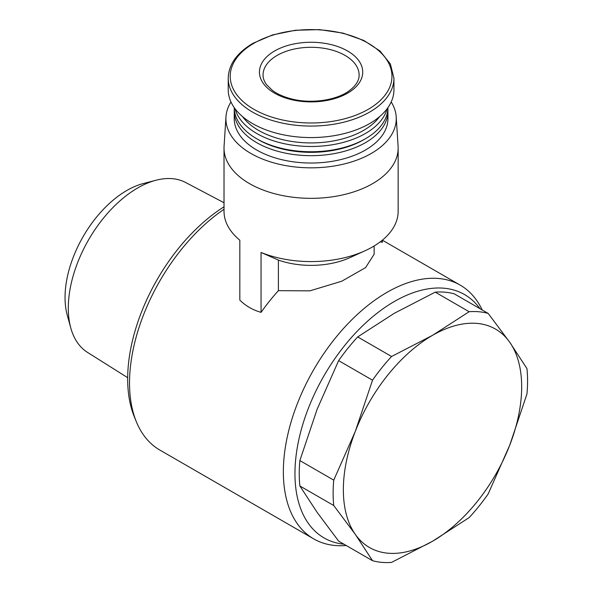 <?xml version="1.0" encoding="UTF-8"?>
<svg xmlns="http://www.w3.org/2000/svg" width="592" height="592" viewBox="0 0 592 592"><rect width="100%" height="100%" fill="white"/><g stroke="black" fill="none" stroke-linecap="round" stroke-linejoin="round"><path stroke-width="0.89" d="M346.209 545.506A146.505 84.589 -60 0 1 313.693 538.875L159.877 450.075A146.505 84.589 -60 0 1 136.352 421.748A146.505 84.589 -60 0 1 224.02 209.294M313.693 538.875A146.505 84.589 -60 0 1 313.693 369.704A146.505 84.589 -60 0 1 460.199 285.122A146.505 84.589 -60 0 1 482.199 309.964M380.256 241.839A146.505 84.589 -60 0 1 382.343 242.328L382.343 240.197M230.976 101.957A85.174 49.173 0 0 0 225.966 116.839L224.079 146.209A87.061 50.268 0 0 0 224.02 148.074L224.02 211.314A87.061 50.268 0 0 0 239.827 240.197L239.827 300.1C245.673 305.916 252.754 310.001 261.057 312.354A146.505 84.589 -60 0 1 278.395 290.665L309.927 290.85L341.769 281.215L365.56 267.636L374.129 254.249L374.144 245.976M278.395 290.665L278.395 260.095A63.055 36.408 0 0 0 350.131 257.557L364.99 250.786A87.061 50.268 0 0 0 398.15 211.314L398.15 148.074A87.061 50.268 0 0 0 398.09 146.209L396.203 116.839A85.174 49.173 0 0 0 391.194 101.957M278.395 260.095L261.057 252.458A87.061 50.268 0 0 0 364.99 250.786M488.178 313.42L454.293 293.854A137.499 79.387 120 0 0 435.238 292.152L394.302 313.294L357.686 336.929A137.499 79.387 120 0 0 338.639 360.624L317.09 409.346L299.863 460.569A137.499 79.387 120 0 0 299.863 485.965L317.09 512.302L338.639 541.132L372.523 560.698L355.296 534.361L333.747 505.531A137.499 79.387 -60 0 1 333.747 480.134L355.296 431.413L372.523 380.19A137.499 79.387 -60 0 1 391.578 356.488L432.515 335.353L469.13 311.718A137.499 79.387 -60 0 1 488.178 313.42L509.727 342.25L526.954 368.587A137.499 79.387 -60 0 1 526.954 393.983L509.727 445.206L488.178 493.928A137.499 79.387 -60 0 1 469.13 517.623L432.515 541.258L391.578 562.4A137.499 79.387 -60 0 1 372.523 560.698M299.863 485.965L333.747 505.531M299.863 460.569L333.747 480.134M338.639 360.624L372.523 380.19M357.686 336.929L391.578 356.488M435.238 292.152L469.13 311.718M432.515 541.258A126.089 72.801 -60 0 1 355.296 534.361A126.089 72.801 -60 0 1 355.296 431.413A126.089 72.801 -60 0 1 432.515 335.353A126.089 72.801 -60 0 1 509.727 342.25A126.089 72.801 -60 0 1 509.727 445.206A126.089 72.801 -60 0 1 432.515 541.258M343.974 544.211A140.504 81.119 -60 0 1 324.053 375.683A140.504 81.119 -60 0 1 479.964 308.676M136.352 421.748L134.325 416.783A142.901 82.51 -60 0 1 224.02 206.8M127.68 377.681L87.549 352.425A98.124 56.654 -60 0 1 70.766 327.894A98.124 56.654 -60 0 1 88.622 239.76A98.124 56.654 -60 0 1 156.022 180.234A98.124 56.654 -60 0 1 185.651 182.506L224.02 202.745M70.766 327.894L67.236 315.062A87.364 50.438 -60 0 1 83.139 236.593A87.364 50.438 -60 0 1 143.146 183.594L156.022 180.234M224.02 148.074A87.061 50.268 0 0 0 311.089 198.342A87.061 50.268 0 0 0 398.15 148.074M261.057 252.458L261.057 312.354M225.966 116.839A85.174 49.173 0 0 0 311.089 167.832A85.174 49.173 0 0 0 396.203 116.839M234.306 109.342A76.856 44.37 0 0 0 234.232 111.303L234.232 118.659A76.856 44.37 0 0 0 311.089 163.029A76.856 44.37 0 0 0 387.945 118.659L387.945 111.303A76.856 44.37 0 0 0 387.864 109.342M234.232 111.303A76.856 44.37 0 0 0 311.089 155.674A76.856 44.37 0 0 0 387.945 111.303M234.232 107.611A76.856 44.37 0 0 0 256.743 138.757L258.438 139.742A74.451 42.987 0 0 0 363.732 139.742L365.434 138.757A76.856 44.37 0 0 0 387.938 107.611M256.743 138.757A76.856 44.37 0 0 0 365.434 138.757M235.12 108.839A76.856 44.37 0 0 0 311.089 146.483A76.856 44.37 0 0 0 387.057 108.839M242.572 116.639A74.311 42.905 0 0 0 311.089 142.931A74.311 42.905 0 0 0 379.598 116.639M228.223 78.225L228.223 89.732A82.858 47.841 0 0 0 311.089 137.573A82.858 47.841 0 0 0 393.946 89.732L393.946 78.225L390.365 63.929L379.99 50.979L363.747 40.426L343.02 33.115L319.562 29.622L295.371 30.251L272.535 34.935L252.991 43.297C236.874 52.851 228.616 64.491 228.223 78.225A82.858 47.841 0 0 0 311.089 126.066A82.858 47.841 0 0 0 393.946 78.225M274.57 51.001A51.637 29.815 0 0 0 297.724 100.884A51.637 29.815 0 0 0 360.965 64.365A51.637 29.815 0 0 0 274.57 51.001M253.901 43.275A80.875 46.694 0 0 0 290.154 121.397A80.875 46.694 0 0 0 389.203 64.21A80.875 46.694 0 0 0 253.901 43.275M277.123 55.419A48.033 27.735 0 0 0 263.048 75.029C263.011 78.248 264.217 81.526 266.689 84.848L272.387 90.369C277.293 94.032 283.553 96.844 291.183 98.827C311.074 104.192 337.04 100.255 349.628 90.487C356.095 85.426 359.255 80.268 359.122 75.029A48.033 27.735 0 0 0 329.47 49.402A48.033 27.735 0 0 0 277.123 55.419M460.199 285.122L382.365 240.182"/></g></svg>
